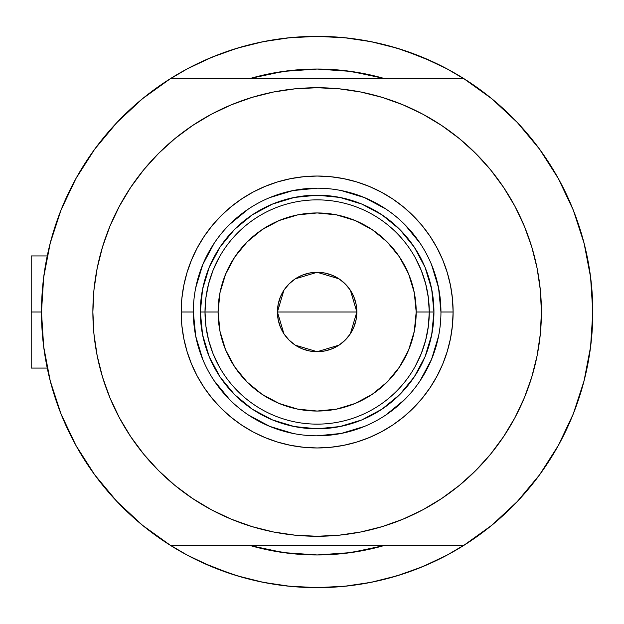 <?xml version="1.0" encoding="UTF-8"?>
<svg xmlns="http://www.w3.org/2000/svg" width="624" height="624" viewBox="0 0 624 624"><rect width="100%" height="100%" fill="white"/><g stroke="black" fill="none" stroke-linecap="round" stroke-linejoin="round"><path stroke-width="0.94" d="M41.48 312L31.2 312L31.2 368.066L31.2 312L41.48 312A275.66 275.66 0 0 1 463.476 78.39A275.66 275.66 0 0 1 317.14 587.66A275.66 275.66 0 0 1 41.48 312L43.68 346.749L50.24 380.944L61.058 414.04L75.964 445.505L94.723 474.848L117.023 501.587L142.522 525.299L170.804 545.61A275.66 275.66 0 0 1 170.804 78.39L142.522 98.701L117.023 122.413L94.723 149.152L75.964 178.495L61.058 209.96L50.24 243.056L43.68 277.251L41.48 312M584.821 246.152L584.633 245.396M586.209 252.073L585.265 247.993L586.209 252.073M584.095 243.266A275.66 275.66 0 0 0 584.095 243.259L583.744 241.917M250.403 78.39A242.954 242.954 0 0 1 383.869 78.39L364.541 73.71L340.954 70.216L317.14 69.046L293.327 70.216L269.74 73.71L250.403 78.39L283.444 71.393L317.14 69.046L350.828 71.393L383.869 78.39A242.954 242.954 0 0 0 250.403 78.39M438.259 559.627A275.66 275.66 0 0 0 447.135 555.087A275.66 275.66 0 0 1 438.259 559.627M380.773 77.524L379.985 77.314M354.198 71.885L349.51 71.214M285.691 71.089L282.797 71.487M253.664 77.485L252.65 77.758M517.257 122.413L491.759 98.701L517.257 122.413L539.557 149.152L558.308 178.495L573.222 209.96L584.041 243.056L590.6 277.251L592.8 312A275.66 275.66 0 0 1 463.476 545.61L491.759 525.299L517.257 501.587L539.557 474.848L558.308 445.505L573.222 414.04L584.041 380.944L590.6 346.749L592.8 312A275.66 275.66 0 0 0 592.457 298.303M592.457 298.28A275.66 275.66 0 0 0 591.49 285.137A275.66 275.66 0 0 0 591.482 285.067A275.66 275.66 0 0 0 589.189 267.532M589.181 267.47A275.66 275.66 0 0 0 588.307 262.423M196.022 64.373A275.66 275.66 0 0 0 187.145 68.913M43.29 280.465L44.561 270.886M48.844 248.703L51.425 238.61M59.023 215.225L61.659 208.478L59.023 215.225M75.13 180.008L78.866 173.386M91.97 152.981L98.155 144.565M112.648 127.148L119.176 120.167M142.264 98.912L142.912 98.381M187.192 68.89L167.965 80.192L187.192 68.89L211.645 57.322L237.12 48.212L263.359 41.636L290.121 37.666L317.14 36.34L344.159 37.666L370.921 41.636L397.16 48.212L422.627 57.322L447.088 68.89L466.315 80.192M491.361 98.381L492.016 98.912M515.104 120.167L521.633 127.148M536.125 144.565L542.311 152.981M555.415 173.386L559.151 180.008L555.415 173.386M572.621 208.478L575.258 215.225M582.847 238.61L585.437 248.703M589.719 270.886L590.99 280.465M590.99 343.535L589.719 353.114M585.437 375.297L582.847 385.39M575.258 408.775L572.621 415.522L575.258 408.775M559.151 443.992L555.415 450.614M542.311 471.019L536.125 479.435M521.633 496.852L515.104 503.833M492.016 525.088L491.361 525.619M447.088 555.11L466.315 543.808L447.088 555.11L422.627 566.678L397.16 575.788L370.921 582.364L344.159 586.334L317.14 587.66L290.121 586.334L263.359 582.364L237.12 575.788L211.645 566.678L187.192 555.11L167.965 543.808M142.912 525.619L142.264 525.088M119.176 503.833L112.648 496.852M98.155 479.435L91.97 471.019M75.137 443.992L78.866 450.614L75.13 443.992M61.659 415.522L59.023 408.775M51.425 385.39L48.844 375.297M44.561 353.114L43.29 343.535M250.403 545.61L269.74 550.29L293.327 553.784L317.14 554.954L340.954 553.784L364.541 550.29L383.869 545.61A242.954 242.954 0 0 1 250.403 545.61A242.954 242.954 0 0 0 383.869 545.61L350.828 552.607L317.14 554.954L283.444 552.607L250.403 545.61M230.194 573.589L247.798 578.799L230.194 573.589L202.394 562.645M404.087 50.411L386.482 45.201L404.087 50.411L431.878 61.355M252.65 546.242L253.664 546.515M282.797 552.513L285.691 552.911M349.51 552.786L354.198 552.115M379.985 546.686L380.897 546.445M375.547 42.596L355.961 39.086M346.468 37.908L317.14 36.34L287.812 37.908L317.14 36.34L346.468 37.908M278.32 39.086L258.726 42.596M247.798 45.201L230.194 50.411L247.798 45.201M219.188 54.327L202.394 61.355M258.726 581.404L278.32 584.914M287.812 586.092L317.14 587.66L346.468 586.092L317.14 587.66L287.812 586.092M355.961 584.914L375.547 581.404M386.482 578.799L404.087 573.589L386.482 578.799M415.093 569.673L431.878 562.645M585.265 375.999L586.217 371.904M584.259 380.094L584.821 377.84M583.744 382.083L584.095 380.726M31.2 255.934L31.2 312L31.2 255.934L47.237 255.934M187.145 555.087A275.66 275.66 0 0 0 196.022 559.627M440.95 312.039L440.95 312A123.817 123.817 0 0 0 317.14 188.183A123.817 123.817 0 0 0 193.323 312L181.178 312A135.962 135.962 0 0 1 317.14 176.038A135.962 135.962 0 0 1 453.102 312L440.95 312A123.817 123.817 0 0 1 317.14 435.817A123.817 123.817 0 0 1 193.323 312A123.817 123.817 0 0 1 317.14 188.183A123.817 123.817 0 0 1 440.95 312L438.571 287.843L431.527 264.615M256.745 96.018L273.39 92.04L252.041 97.391L231.317 104.809L211.419 114.215L192.543 125.533L174.868 138.637L158.558 153.418L143.777 169.728L130.666 187.403L119.356 206.279L109.941 226.177L102.531 246.901L97.18 268.25L93.951 290.02L92.875 312A224.266 224.266 0 0 1 317.14 87.734A224.266 224.266 0 0 1 541.406 312A224.266 224.266 0 0 1 317.14 536.266A224.266 224.266 0 0 1 92.875 312L93.35 297.336M463.476 78.39L170.804 78.39L463.476 78.39L491.759 98.701M117.023 501.587L142.522 525.299M170.804 545.61L463.476 545.61L170.804 545.61M130.666 187.403L139.214 175.477M177.723 136.336L192.449 125.596M273.39 92.04L295.16 88.811L273.39 92.04M317.14 87.734L339.121 88.811L317.14 87.734L295.16 88.811M342.771 89.201L360.89 92.04L339.121 88.811M364.486 92.789L377.536 96.018M444.772 127.592L458.328 137.756M497.273 178.402L503.607 187.403L490.503 169.728L475.722 153.418L459.412 138.637L441.737 125.533L422.861 114.215L402.964 104.809L382.239 97.391L360.89 92.04M377.536 527.982L360.89 531.96L382.239 526.609L402.964 519.191L422.861 509.785L441.737 498.467L459.412 485.363L475.722 470.582L490.503 454.272L503.607 436.597L514.925 417.721L524.332 397.823L531.749 377.099L537.1 355.75L540.329 333.98L541.406 312L540.922 326.664M503.607 436.597L495.066 448.523M456.557 487.664L441.831 498.404M360.89 531.96L339.121 535.189L360.89 531.96M317.14 536.266L295.16 535.189L317.14 536.266L339.121 535.189M291.509 534.799L273.39 531.96L295.16 535.189M269.794 531.211L256.745 527.982M189.509 496.408L175.952 486.244M137.007 445.598L130.666 436.597L143.777 454.272L158.558 470.582L174.868 485.363L192.543 498.467L211.419 509.785L231.317 519.191L252.041 526.609L273.39 531.96M541.406 312L540.329 290.02L537.1 268.25L531.749 246.901L524.332 226.177L514.925 206.279L503.607 187.403M92.875 312L93.951 333.98L97.18 355.75L102.531 377.099L109.941 397.823L119.356 417.721L130.666 436.597M193.323 311.961L193.323 312A123.817 123.817 0 0 0 317.14 435.817A123.817 123.817 0 0 0 440.95 312L453.102 312A135.962 135.962 0 0 1 317.14 447.962A135.962 135.962 0 0 1 181.178 312L181.834 298.67L183.791 285.472L187.036 272.532L191.529 259.966L197.231 247.907L204.095 236.465L212.043 225.748L220.997 215.857L230.888 206.903L241.605 198.955L253.048 192.091L265.106 186.389L277.672 181.896L290.612 178.651L303.81 176.693L317.14 176.038L330.463 176.693L343.668 178.651L356.608 181.896L369.166 186.389L381.233 192.091L392.675 198.955L403.393 206.903L413.275 215.857L422.237 225.748L430.186 236.465L437.05 247.907L442.751 259.966L447.244 272.532L450.489 285.472L452.447 298.67L453.102 312L452.447 325.33L450.489 338.528L447.244 351.468L442.751 364.034L437.05 376.093L430.186 387.535L422.237 398.252L413.275 408.143L403.393 417.097L392.675 425.045L381.233 431.909L369.166 437.611L356.608 442.104L343.668 445.349L330.463 447.307L317.14 447.962L303.81 447.307L290.612 445.349L277.672 442.104L265.106 437.611L253.048 431.909L241.605 425.045L230.888 417.097L220.997 408.143L212.043 398.252L204.095 387.535L197.231 376.093L191.529 364.034L187.036 351.468L183.791 338.528L181.834 325.33L181.178 312L193.323 312L195.702 336.157L202.753 359.385M281.494 71.674L287.079 70.91M347.194 70.91L355.415 72.08M352.786 552.326L347.194 553.09M287.079 553.09L278.858 551.92M209.243 356.733L210.748 360.212M252.244 409.118L234.546 394.594L220.022 376.896L209.227 356.702L202.582 334.784L200.335 312L202.582 289.216L209.227 267.298L220.022 247.104L234.546 229.406L252.244 214.882L272.438 204.087L294.349 197.441L317.14 195.195L339.924 197.441L361.842 204.087L382.036 214.882L399.734 229.406L414.258 247.104L425.053 267.298L431.699 289.216L433.945 312L431.699 334.784L425.053 356.702L414.258 376.896L399.734 394.594L382.036 409.118L361.842 419.913L339.924 426.559L317.14 428.805L294.349 426.559L272.438 419.913L252.658 409.391M361.873 419.897L365.352 418.392M414.258 376.896L414.531 376.483M425.038 267.267L423.532 263.788M382.036 214.882L381.623 214.609M272.407 204.103L268.928 205.608M220.022 247.104L219.749 247.517M214.172 380.749L229.593 399.547M248.321 414.921L269.755 426.387L292.984 433.438M317.101 435.817L341.297 433.438L364.517 426.387M385.889 414.968L404.687 399.547M420.061 380.819L431.527 359.385L438.571 336.157M420.108 243.251L404.687 224.453M385.96 209.079L364.517 197.613L341.297 190.562M317.179 188.183L292.984 190.562L269.755 197.613M248.383 209.032L229.593 224.453M214.211 243.181L202.753 264.615L195.702 287.843M421.255 353.644L415.147 366.475L421.255 353.644L425.685 340.142L428.368 326.18L429.273 312L416.192 312A99.052 99.052 0 0 1 317.14 411.052A99.052 99.052 0 0 1 218.088 312L205.007 312A112.133 112.133 0 0 0 317.14 424.133A112.133 112.133 0 0 0 429.273 312A112.133 112.133 0 0 1 317.14 424.133A112.133 112.133 0 0 1 205.007 312L200.335 312A116.805 116.805 0 0 0 317.14 428.805A116.805 116.805 0 0 0 433.945 312L429.273 312L428.368 297.82L425.685 283.858L421.255 270.356L415.147 257.525M350.392 290.285L356.85 312L356.093 319.745L353.831 327.194L350.158 334.066L345.22 340.08L339.206 345.017L332.335 348.691L324.886 350.953L317.14 351.718L309.395 350.953L301.938 348.691L295.074 345.017L289.06 340.08L284.115 334.066L280.449 327.194L278.187 319.745L277.423 312A39.718 39.718 0 0 1 317.14 272.282A39.718 39.718 0 0 1 356.85 312L277.423 312L283.897 290.269M284.365 289.567L288.678 284.302M289.427 283.553L294.871 279.115M295.253 278.858L317.117 272.282L338.988 278.834M339.409 279.115L344.846 283.553M345.61 284.31L349.916 289.567M213.026 270.356L219.133 257.525L213.026 270.356L208.595 283.858L205.904 297.82L205.007 312A112.133 112.133 0 0 1 317.14 199.867A112.133 112.133 0 0 1 429.273 312L433.945 312A116.805 116.805 0 0 1 317.14 428.805A116.805 116.805 0 0 1 200.335 312A116.805 116.805 0 0 1 317.14 195.195A116.805 116.805 0 0 1 433.945 312A116.805 116.805 0 0 0 317.14 195.195A116.805 116.805 0 0 0 200.335 312L205.007 312L205.904 326.18L208.595 340.142L213.026 353.644L219.133 366.475M252.244 214.882L272.438 204.087M414.258 247.104L425.053 267.298M382.036 409.118L361.842 419.913M220.022 376.896L209.227 356.702M205.904 297.82L205.007 312L205.904 326.18L208.595 340.142M428.368 326.18L429.273 312L428.368 297.82L425.685 283.858M416.192 312L414.289 292.679L408.65 274.092L399.5 256.971L387.176 241.964L372.169 229.64L355.048 220.49L336.461 214.851L317.14 212.948L297.812 214.851L279.232 220.49L262.111 229.64L247.096 241.964L234.78 256.971L225.631 274.092L219.991 292.679L218.088 312L219.991 331.321L225.631 349.908L234.78 367.029L247.096 382.036L262.111 394.36L279.232 403.51L297.812 409.149L317.14 411.052L336.461 409.149L355.048 403.51L372.169 394.36L387.176 382.036L399.5 367.029L408.65 349.908L414.289 331.321L416.192 312L429.273 312A112.133 112.133 0 0 0 317.14 199.867A112.133 112.133 0 0 0 205.007 312L218.088 312A99.052 99.052 0 0 1 317.14 212.948A99.052 99.052 0 0 1 416.192 312M283.889 333.715L277.423 312L278.187 304.255L280.449 296.806L284.115 289.934L289.06 283.92L295.074 278.983L301.938 275.309L309.395 273.047L317.14 272.282L324.886 273.047L332.335 275.309L339.206 278.983L345.22 283.92L350.158 289.934L353.831 296.806L356.093 304.255L356.85 312L350.376 333.731M317.14 312L356.85 312A39.718 39.718 0 0 1 317.14 351.718A39.718 39.718 0 0 1 277.423 312L317.14 312M349.916 334.433L345.602 339.698M344.846 340.447L339.409 344.885M339.027 345.142L317.164 351.718L295.292 345.166M294.871 344.885L289.427 340.447M288.67 339.69L284.365 334.433M47.237 368.066L31.2 368.066"/></g></svg>
